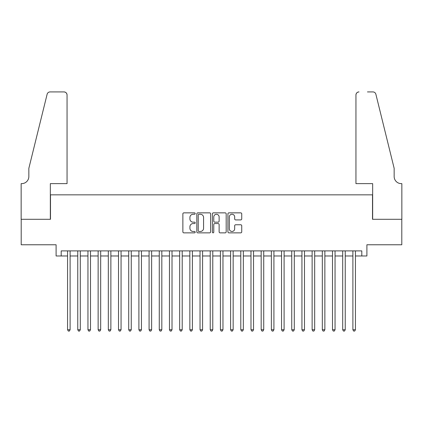 <?xml version="1.0" encoding="UTF-8"?>
<svg xmlns="http://www.w3.org/2000/svg" width="423" height="423" viewBox="0 0 423 423"><rect width="100%" height="100%" fill="white"/><g stroke="black" fill="none" stroke-linecap="round" stroke-linejoin="round"><path stroke-width="0.63" d="M195.199 213.562A0.698 0.698 0 0 0 194.495 212.859L183.868 212.859A0.999 0.999 0 0 0 182.868 213.858L182.868 231.862A0.999 0.999 0 0 0 183.868 232.862L194.495 232.862A0.698 0.698 0 0 0 195.199 232.164A0.698 0.698 0 0 0 194.495 231.466L193.121 231.466A3.199 3.199 0 0 1 189.922 228.261L189.922 226.765A3.199 3.199 0 0 1 193.121 223.561L194.495 223.561A0.698 0.698 0 0 0 195.199 222.863A0.698 0.698 0 0 0 194.495 222.16L193.121 222.16A3.199 3.199 0 0 1 189.922 218.961L189.922 217.459A3.199 3.199 0 0 1 193.121 214.26L194.495 214.26A0.698 0.698 0 0 0 195.199 213.562M240.729 219.912A0.999 0.999 0 0 0 241.734 218.913L241.734 213.858A0.999 0.999 0 0 0 240.729 212.859L228.928 212.859A0.999 0.999 0 0 0 227.928 213.858L227.928 231.862A0.999 0.999 0 0 0 228.928 232.862L240.729 232.862A0.999 0.999 0 0 0 241.734 231.862L241.734 225.76A0.999 0.999 0 0 0 240.729 224.761L235.68 224.761A0.999 0.999 0 0 0 234.68 225.76L234.68 228.79A2.675 2.675 0 0 1 232.005 231.466A2.675 2.675 0 0 1 229.329 228.79L229.329 216.936A2.675 2.675 0 0 1 232.005 214.26A2.675 2.675 0 0 1 234.68 216.936L234.68 218.913A0.999 0.999 0 0 0 235.68 219.912L240.729 219.912M61.198 255.978L61.198 250.887L361.802 250.887L361.802 255.978L366.9 255.978L366.9 244.769L401.797 244.769L401.797 219.294L372.504 219.294L372.504 194.839L50.496 194.839L50.496 219.294L21.203 219.294L21.203 244.769L56.1 244.769L56.1 255.978L67.564 255.978M210.622 213.858A0.999 0.999 0 0 0 209.623 212.859L197.821 212.859A0.999 0.999 0 0 0 196.822 213.858L196.822 231.862A0.999 0.999 0 0 0 197.821 232.862L209.623 232.862A0.999 0.999 0 0 0 210.622 231.862L210.622 213.858M213.377 212.859L225.179 212.859A0.999 0.999 0 0 1 226.178 213.858L226.178 231.862A0.999 0.999 0 0 1 225.179 232.862L220.129 232.862A0.999 0.999 0 0 1 219.125 231.862L219.125 224.56A0.999 0.999 0 0 0 218.125 223.561L214.778 223.561A0.999 0.999 0 0 0 213.774 224.56L213.774 232.164A0.698 0.698 0 0 1 213.076 232.862A0.698 0.698 0 0 1 212.378 232.164L212.378 213.858A0.999 0.999 0 0 1 213.377 212.859M70.112 255.978L77.758 255.978M80.301 255.978L87.947 255.978M90.496 255.978L98.136 255.978M100.685 255.978L108.325 255.978M110.874 255.978L118.514 255.978M121.063 255.978L128.708 255.978M131.252 255.978L138.897 255.978M141.446 255.978L149.086 255.978M151.635 255.978L159.275 255.978M161.824 255.978L169.464 255.978M172.013 255.978L179.659 255.978M182.202 255.978L189.848 255.978M192.396 255.978L200.037 255.978M202.585 255.978L210.226 255.978M212.774 255.978L220.415 255.978M222.963 255.978L230.604 255.978M233.152 255.978L240.798 255.978M243.341 255.978L250.987 255.978M253.536 255.978L261.176 255.978M263.725 255.978L271.365 255.978M273.914 255.978L281.554 255.978M284.103 255.978L291.748 255.978M294.292 255.978L301.937 255.978M304.486 255.978L312.126 255.978M314.675 255.978L322.315 255.978M324.864 255.978L332.504 255.978M335.053 255.978L342.699 255.978M345.242 255.978L352.888 255.978M355.436 255.978L361.802 255.978M198.921 214.26A0.698 0.698 0 0 0 198.223 214.958L198.223 230.762A0.698 0.698 0 0 0 198.921 231.466L200.375 231.466A3.199 3.199 0 0 0 203.574 228.261L203.574 217.459A3.199 3.199 0 0 0 200.375 214.26L198.921 214.26M219.125 216.983A2.675 2.675 0 0 0 216.449 214.308A2.675 2.675 0 0 0 213.774 216.983L213.774 221.16A0.999 0.999 0 0 0 214.778 222.16L218.125 222.16A0.999 0.999 0 0 0 219.125 221.16L219.125 216.983M70.112 250.887L70.112 329.755L67.564 329.755L67.564 250.887M70.112 329.755L69.351 331.082L68.33 331.082L67.564 329.755M67.056 183.63L67.056 94.979A3.056 3.056 0 0 0 64 91.918L50.088 91.918A3.056 3.056 0 0 0 47.122 94.244L28.843 168.343L28.843 176.497A7.133 7.133 0 0 1 21.71 183.63L21.15 183.63L21.15 219.294L50.342 219.294L50.342 183.63L67.056 183.63L67.056 94.979C66.86 93.134 65.845 92.114 64 91.918L55.54 91.918M47.122 94.244C47.899 92.568 47.899 92.568 47.122 94.244C47.899 92.568 47.899 92.568 47.122 94.244M28.843 176.497A7.133 7.133 0 0 1 21.71 183.63M355.944 183.63L355.944 94.979L355.944 183.63L372.658 183.63L372.658 219.294L401.85 219.294L401.85 183.63L401.29 183.63A7.133 7.133 0 0 1 394.157 176.497A7.133 7.133 0 0 0 401.29 183.63M388.552 145.623L375.878 94.244L394.157 168.343L394.157 176.497M367.46 91.918L372.912 91.918A3.056 3.056 0 0 1 375.878 94.244C375.101 92.568 375.101 92.568 375.878 94.244C375.101 92.568 375.101 92.568 375.878 94.244M359 91.918A3.056 3.056 0 0 0 355.944 94.979C356.14 93.134 357.155 92.114 359 91.918M80.301 250.887L80.301 329.755L77.758 329.755L77.758 250.887M80.301 329.755L79.54 331.082L78.519 331.082L77.758 329.755M90.496 250.887L90.496 329.755L87.947 329.755L87.947 250.887M90.496 329.755L89.729 331.082L88.708 331.082L87.947 329.755M100.685 250.887L100.685 329.755L98.136 329.755L98.136 250.887M100.685 329.755L99.918 331.082L98.897 331.082L98.136 329.755M110.874 250.887L110.874 329.755L108.325 329.755L108.325 250.887M110.874 329.755L110.107 331.082L109.092 331.082L108.325 329.755M121.063 250.887L121.063 329.755L118.514 329.755L118.514 250.887M121.063 329.755L120.301 331.082L119.281 331.082L118.514 329.755M131.252 250.887L131.252 329.755L128.708 329.755L128.708 250.887M131.252 329.755L130.49 331.082L129.47 331.082L128.708 329.755M141.446 250.887L141.446 329.755L138.897 329.755L138.897 250.887M141.446 329.755L140.679 331.082L139.659 331.082L138.897 329.755M151.635 250.887L151.635 329.755L149.086 329.755L149.086 250.887M151.635 329.755L150.868 331.082L149.848 331.082L149.086 329.755M161.824 250.887L161.824 329.755L159.275 329.755L159.275 250.887M161.824 329.755L161.057 331.082L160.042 331.082L159.275 329.755M172.013 250.887L172.013 329.755L169.464 329.755L169.464 250.887M172.013 329.755L171.252 331.082L170.231 331.082L169.464 329.755M182.202 250.887L182.202 329.755L179.659 329.755L179.659 250.887M182.202 329.755L181.441 331.082L180.42 331.082L179.659 329.755M192.396 250.887L192.396 329.755L189.848 329.755L189.848 250.887M192.396 329.755L191.63 331.082L190.609 331.082L189.848 329.755M202.585 250.887L202.585 329.755L200.037 329.755L200.037 250.887M202.585 329.755L201.819 331.082L200.798 331.082L200.037 329.755M212.774 250.887L212.774 329.755L210.226 329.755L210.226 250.887M212.774 329.755L212.008 331.082L210.992 331.082L210.226 329.755M222.963 250.887L222.963 329.755L220.415 329.755L220.415 250.887M222.963 329.755L222.202 331.082L221.181 331.082L220.415 329.755M233.152 250.887L233.152 329.755L230.604 329.755L230.604 250.887M233.152 329.755L232.391 331.082L231.37 331.082L230.604 329.755M243.341 250.887L243.341 329.755L240.798 329.755L240.798 250.887M243.341 329.755L242.58 331.082L241.559 331.082L240.798 329.755M253.536 250.887L253.536 329.755L250.987 329.755L250.987 250.887M253.536 329.755L252.769 331.082L251.748 331.082L250.987 329.755M263.725 250.887L263.725 329.755L261.176 329.755L261.176 250.887M263.725 329.755L262.958 331.082L261.943 331.082L261.176 329.755M273.914 250.887L273.914 329.755L271.365 329.755L271.365 250.887M273.914 329.755L273.152 331.082L272.132 331.082L271.365 329.755M284.103 250.887L284.103 329.755L281.554 329.755L281.554 250.887M284.103 329.755L283.341 331.082L282.321 331.082L281.554 329.755M294.292 250.887L294.292 329.755L291.748 329.755L291.748 250.887M294.292 329.755L293.53 331.082L292.51 331.082L291.748 329.755M304.486 250.887L304.486 329.755L301.937 329.755L301.937 250.887M304.486 329.755L303.719 331.082L302.699 331.082L301.937 329.755M314.675 250.887L314.675 329.755L312.126 329.755L312.126 250.887M314.675 329.755L313.908 331.082L312.893 331.082L312.126 329.755M324.864 250.887L324.864 329.755L322.315 329.755L322.315 250.887M324.864 329.755L324.103 331.082L323.082 331.082L322.315 329.755M335.053 250.887L335.053 329.755L332.504 329.755L332.504 250.887M335.053 329.755L334.292 331.082L333.271 331.082L332.504 329.755M345.242 250.887L345.242 329.755L342.699 329.755L342.699 250.887M345.242 329.755L344.481 331.082L343.46 331.082L342.699 329.755M355.436 250.887L355.436 329.755L352.888 329.755L352.888 250.887M355.436 329.755L354.67 331.082L353.649 331.082L352.888 329.755"/></g></svg>
